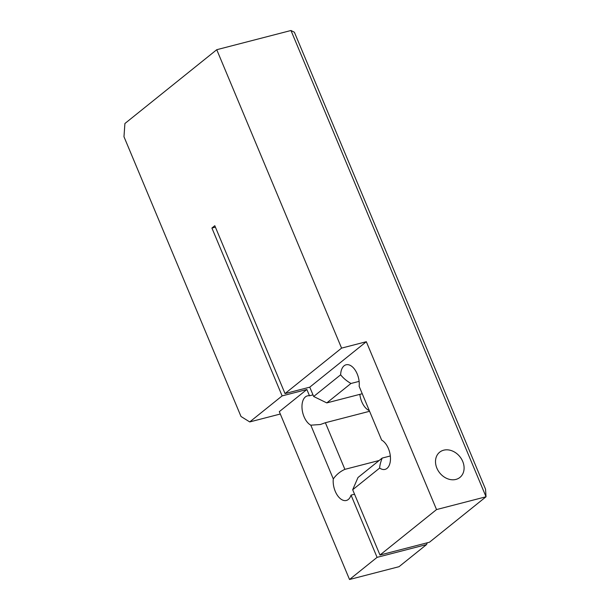 <?xml version="1.0" encoding="UTF-8"?>
<svg xmlns="http://www.w3.org/2000/svg" width="610" height="610" viewBox="0 0 610 610"><rect width="100%" height="100%" fill="white"/><g stroke="black" fill="none" stroke-linecap="round" stroke-linejoin="round"><path stroke-width="0.91" d="M461.358 476.021A16.18 12.94 51.2 0 0 459.078 455.754A16.18 12.94 51.2 0 0 439.665 452.193A16.18 12.94 51.2 0 0 438.239 453.581A16.18 12.94 51.2 0 0 440.527 473.856A16.18 12.94 51.2 0 0 459.94 477.416A16.18 12.94 51.2 0 0 461.358 476.021M216.748 49.707L341.577 348.119L366.32 341.714L436.539 509.571L486.025 496.769L290.978 30.5L216.748 49.707L124.905 123.517L123.975 136.724L241.003 416.485L249.734 421.929L280.31 414.022M366.32 341.714L309.766 387.167L313.67 396.492L326.785 402.905L350.948 383.484L359.122 381.372M341.577 348.119L285.022 393.572L309.766 387.167M285.022 393.572L214.804 225.715L211.906 228.041L215.406 227.141M436.539 509.571L379.984 555.024L429.47 542.221L486.025 496.769L485.537 489.197L294.394 32.254L290.978 30.5M313.67 396.492L340.647 374.807C343.14 378.025 346.571 380.914 350.948 383.484M340.647 374.807A15.486 8.753 75.5 0 1 346.076 364.795A15.486 8.753 75.5 0 1 357.208 373.96A15.486 8.753 75.5 0 1 359.153 386.336L381.631 440.084A15.486 8.753 75.5 0 1 390.019 453.939A15.486 8.753 75.5 0 1 387.014 468.381A15.486 8.753 75.5 0 1 385.04 469.387A15.486 8.753 75.5 0 1 379.656 468.061C379.748 465.544 380.579 462.22 382.157 458.087L357.994 477.508L352.679 489.746L379.656 468.061M352.679 489.746L379.984 555.024M362.248 393.732L326.785 402.905M390.331 455.975L382.157 458.087M354.547 494.222L351.047 495.122A15.486 8.753 75.5 0 1 346.373 500.467A15.486 8.753 75.5 0 1 335.241 491.302A15.486 8.753 75.5 0 1 333.296 478.934L310.81 425.178L320.357 424.522L325.382 422.722L369.591 411.285M333.296 478.934C336.316 474.671 340.174 471.477 344.886 469.349L325.382 422.722M351.047 495.122L377.079 557.357L426.573 544.555L427.236 542.801M379.184 460.481L344.886 469.349M211.906 228.041L282.125 395.898L306.868 389.5L309.491 395.776L312.991 394.876M369.302 410.599A15.486 8.753 75.5 0 1 359.854 394.35M310.81 425.178A15.486 8.753 75.5 0 1 302.423 411.323A15.486 8.753 75.5 0 1 305.435 396.881A15.486 8.753 75.5 0 1 307.409 395.875A15.486 8.753 75.5 0 1 309.491 395.776M306.868 389.5L279.311 411.643L349.53 579.5L399.016 566.698L426.573 544.555M377.079 557.357L349.53 579.5M282.125 395.898L249.734 421.929"/></g></svg>
